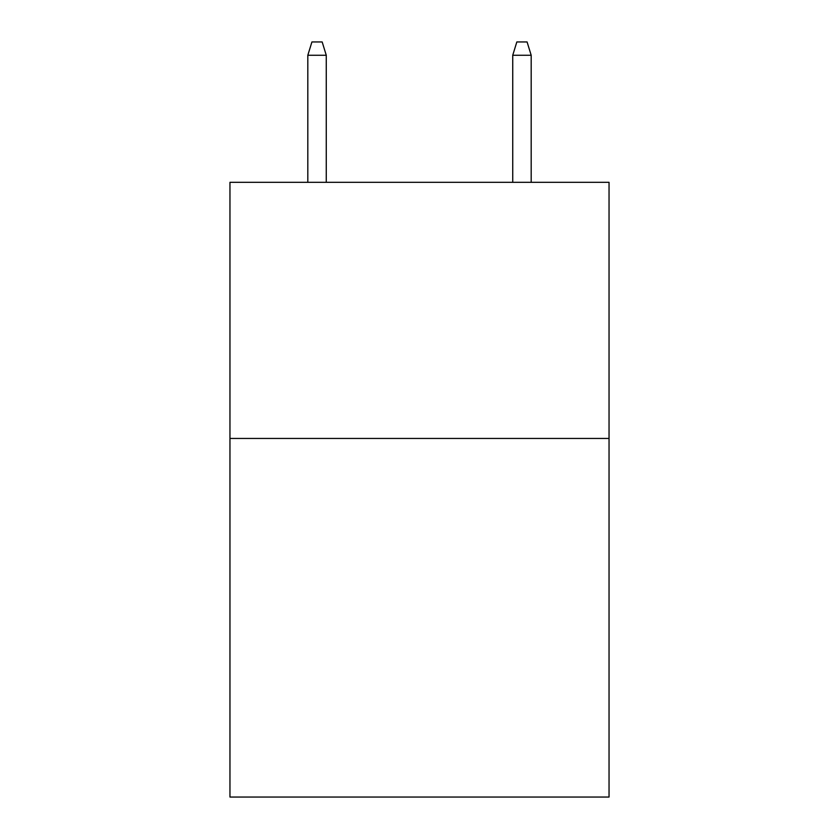 <?xml version="1.0" encoding="UTF-8"?>
<svg xmlns="http://www.w3.org/2000/svg" width="839" height="839" viewBox="0 0 839 839"><rect width="100%" height="100%" fill="white"/><g stroke="black" fill="none" stroke-linecap="round" stroke-linejoin="round"><path stroke-width="1.26" d="M609.041 438.451L609.041 797.05L229.959 797.05L229.959 182.315L609.041 182.315L609.041 438.451L229.959 438.451M326.266 182.315L326.266 55.269L307.819 55.269L307.819 182.315M307.819 55.269L311.919 41.95L322.166 41.95L326.266 55.269M512.734 55.269L516.834 41.95L527.081 41.95L531.181 55.269L512.734 55.269L512.734 182.315M531.181 55.269L531.181 182.315"/></g></svg>
